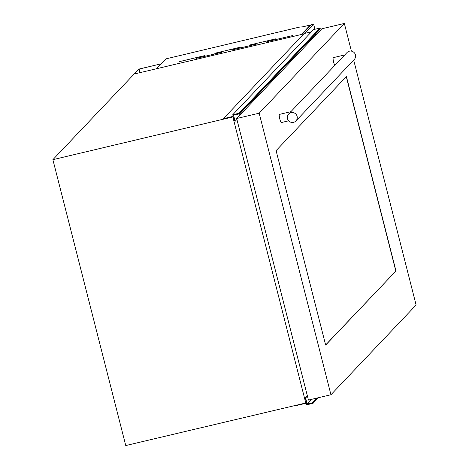 <?xml version="1.0" encoding="UTF-8"?>
<svg xmlns="http://www.w3.org/2000/svg" width="469" height="469" viewBox="0 0 469 469"><rect width="100%" height="100%" fill="white"/><g stroke="black" fill="none" stroke-linecap="round" stroke-linejoin="round"><path stroke-width="0.7" d="M303.795 33.926L134.163 74.026L139.111 69.072L161.213 63.813L138.836 69.101L52.886 159.671L233.134 116.875M140.02 72.642L139.111 69.072M234.125 118.763L233.621 118.129A0.334 0.328 -136.5 0 0 233.797 117.748L233.632 117.098A0.334 0.328 -136.5 0 0 233.292 116.84L223.49 119.155L223.367 118.675L232.847 116.429A0.334 0.328 -136.5 0 0 233.087 116.031L232.759 114.741L239.12 113.24L239.483 113.944A0.334 0.328 43.5 0 1 239.319 114.278L239.09 114.202A0.334 0.328 -136.5 0 0 238.709 114.02L233.884 115.157A0.334 0.328 -136.5 0 0 233.65 115.556L235.121 121.324L234.447 120.586L234.178 118.71M232.759 114.741L313.591 29.57L319.952 28.064L320.315 28.773A0.334 0.328 43.5 0 1 320.151 29.107M239.12 113.24L319.952 28.064M233.65 115.556A0.334 0.328 -136.5 0 0 233.65 115.562L234.072 115.116M235.121 121.324L236.909 119.437M315.432 34.102L315.719 35.228M233.462 118.17L233.808 117.801M223.367 118.675L304.193 33.498L311.498 31.775M305.999 402.76L306.163 402.719A0.334 0.328 -136.5 0 0 306.339 402.338L306.175 401.693A0.334 0.328 -136.5 0 0 305.835 401.429L305.589 401.147L306.14 401.018L305.389 398.885L305.624 397.929L307.095 403.692A0.334 0.328 -136.5 0 0 307.5 403.944L312.319 402.807A0.334 0.328 -136.5 0 0 312.565 402.472L312.735 402.302A0.334 0.328 43.5 0 1 313.04 402.525L313.063 403.311L318.363 397.73M313.063 403.311L306.697 404.817L306.368 403.528A0.334 0.328 -136.5 0 0 305.964 403.281L296.478 405.521L296.402 405.21M305.589 401.147L306.046 400.667M305.454 397.876L307.371 395.859M305.624 397.929L307.418 396.047M221.855 52.299L196.124 58.408L221.855 52.299M257.217 43.939L231.487 50.048L257.217 43.939M292.58 35.58L266.849 41.688L292.58 35.58M205.07 55.535L179.34 61.644L205.07 55.535M240.433 47.176L214.702 53.284L240.433 47.176M275.795 38.821L250.065 44.924L275.795 38.821M310.308 25.05L301.338 34.507L156.546 68.726L165.885 58.889L299.07 27.19L302.945 26.786L310.308 25.05L310.443 25.578M232.905 117.115L305.776 402.994L125.756 445.55L52.886 159.671M305.776 402.994L306.351 402.39M302.153 34.313L311.352 24.623L313.603 24.089L314.916 29.254M304.803 33.358L313.603 24.089M316 33.504L316.288 34.624M334.79 65.414A4.186 0.686 -103.3 0 1 333.412 61.128A4.186 0.686 -103.3 0 1 333.213 57.693A4.186 0.686 -103.3 0 1 333.283 57.652A4.186 0.686 -103.3 0 1 333.353 57.658M281.412 122.509A4.186 0.686 -103.3 0 1 281.347 122.55A4.186 0.686 -103.3 0 1 279.77 118.85A4.186 0.686 -103.3 0 1 279.354 114.442A4.186 0.686 -103.3 0 1 279.424 114.407A4.186 0.686 -103.3 0 1 279.501 114.413M295.933 120.949L354.265 59.487A5.024 4.925 -136.5 0 0 351.856 51.232A5.024 4.925 -136.5 0 0 346.984 52.569L288.652 114.031A5.024 4.925 -136.5 0 0 291.061 122.286A5.024 4.925 -136.5 0 0 297.117 116.353A5.024 4.925 -136.5 0 0 288.652 114.031M395.977 270.971L325.656 345.067L276.094 150.625L346.415 76.529L395.977 270.971L325.633 344.961M353.69 60.096L416.114 305.008L330.944 394.751L259.175 113.193L344.346 23.45L351.404 51.133M330.944 394.751L308.444 400.075L236.675 118.516L321.845 28.767L344.346 23.45M259.175 113.193L236.675 118.516M346.28 76.67L395.818 271.006M239.278 113.85L320.11 28.679M239.36 113.903L320.192 28.726M239.401 113.891L320.233 28.715M239.483 113.944L320.315 28.773M307.095 403.692L311.14 399.436M307.5 403.944L311.961 399.242M312.735 402.302L316.704 398.117M313.04 402.525L317.372 397.964M313.046 402.56L317.419 397.952L313.028 402.59M239.395 114.219L320.227 29.049M305.401 397.9L307.359 395.836M312.612 402.349L316.604 398.14M344.721 54.949L333.283 57.652M290.862 111.698L279.424 114.407M288.664 120.82L281.347 122.55"/></g></svg>
